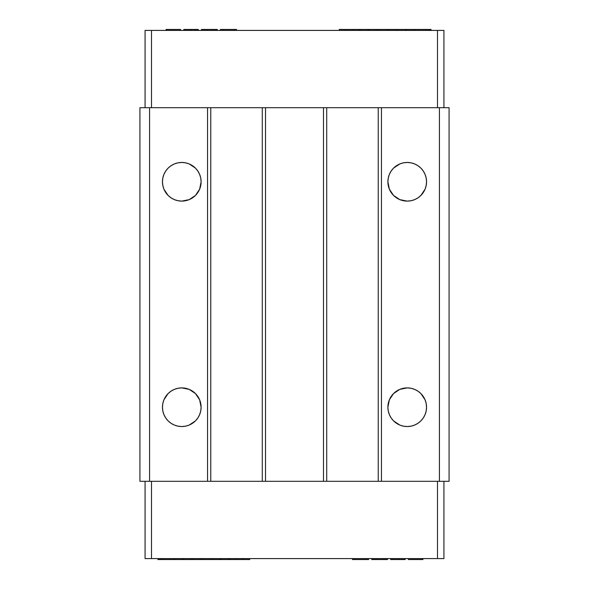 <?xml version="1.0" encoding="UTF-8"?>
<svg xmlns="http://www.w3.org/2000/svg" width="589" height="589" viewBox="0 0 589 589"><rect width="100%" height="100%" fill="white"/><g stroke="black" fill="none" stroke-linecap="round" stroke-linejoin="round"><path stroke-width="0.88" d="M407.22 387.893L399.821 389.366L393.555 393.555L389.366 399.821L387.893 407.22L388.269 410.989L389.366 414.612L391.155 417.954L393.555 420.885L399.821 425.074L403.45 426.171L407.22 426.539L410.989 426.171L414.612 425.074L417.954 423.285L420.885 420.885L423.285 417.954L425.074 414.612L426.171 410.989L426.539 407.22L426.171 403.45L425.074 399.821L420.885 393.555L417.954 391.155L414.612 389.366L410.989 388.269L407.22 387.893A19.327 19.327 0 0 1 426.539 407.22A19.327 19.327 0 0 1 407.22 426.539A19.327 19.327 0 0 1 387.893 407.22A19.327 19.327 0 0 1 407.22 387.893L406.012 387.93M407.22 201.107L410.989 200.731L414.612 199.634L417.954 197.845L420.885 195.445L425.074 189.179L426.171 185.55L426.539 181.78L426.171 178.011L425.074 174.388L423.285 171.046L420.885 168.115L417.954 165.715L414.612 163.926L410.989 162.829L407.22 162.461L403.45 162.829L399.821 163.926L393.555 168.115L391.155 171.046L389.366 174.388L388.269 178.011L387.893 181.78L389.366 189.179L393.555 195.445L399.821 199.634L407.22 201.107A19.327 19.327 0 0 1 387.893 181.78A19.327 19.327 0 0 1 407.22 162.461A19.327 19.327 0 0 1 426.539 181.78A19.327 19.327 0 0 1 407.22 201.107L408.339 201.07M181.78 387.893L178.011 388.269L174.388 389.366L171.046 391.155L168.115 393.555L163.926 399.821L162.829 403.45L162.461 407.22L162.829 410.989L163.926 414.612L165.715 417.954L168.115 420.885L171.046 423.285L174.388 425.074L178.011 426.171L181.78 426.539L185.55 426.171L189.179 425.074L195.445 420.885L197.845 417.954L199.634 414.612L200.731 410.989L201.107 407.22L199.634 399.821L195.445 393.555L189.179 389.366L181.78 387.893A19.327 19.327 0 0 1 201.107 407.22A19.327 19.327 0 0 1 181.78 426.539A19.327 19.327 0 0 1 162.461 407.22A19.327 19.327 0 0 1 181.78 387.893L180.661 387.93M181.78 201.107L189.179 199.634L195.445 195.445L199.634 189.179L201.107 181.78L200.731 178.011L199.634 174.388L197.845 171.046L195.445 168.115L189.179 163.926L185.55 162.829L181.78 162.461L178.011 162.829L174.388 163.926L171.046 165.715L168.115 168.115L165.715 171.046L163.926 174.388L162.829 178.011L162.461 181.78L162.829 185.55L163.926 189.179L168.115 195.445L171.046 197.845L174.388 199.634L178.011 200.731L181.78 201.107A19.327 19.327 0 0 1 162.461 181.78A19.327 19.327 0 0 1 181.78 162.461A19.327 19.327 0 0 1 201.107 181.78A19.327 19.327 0 0 1 181.78 201.107L182.988 201.07M426.289 29.45L426.289 30.414L426.289 29.45L418.146 29.45L428.829 29.45M429.3 29.45L431.052 29.45L431.052 30.414L431.052 29.45L430.64 29.45L430.64 30.414L430.64 29.45L429.3 29.45L429.3 30.414L429.3 29.45L428.549 29.45L428.549 30.414L428.549 29.45M406.55 29.45L414.693 29.45L414.693 30.414L414.693 29.45L414.281 29.45L414.281 30.414L414.281 29.45L406.55 29.45L406.55 30.414L406.55 29.45L405.806 29.45L405.806 30.414L405.806 29.45L405.394 29.45L405.806 29.45M397.663 29.45L405.394 29.45L397.663 29.45L397.663 30.414L397.663 29.45M369.06 29.45L396.912 29.45L396.912 30.414L396.912 29.45L396.5 29.45L396.5 30.414L396.5 29.45L388.769 29.45L388.769 30.414L388.769 29.45L386.87 29.45L386.87 30.414L386.87 29.45L386.45 29.45L386.45 30.414L386.45 29.45L379.11 29.45L379.11 30.414L379.11 29.45L376.43 29.45L376.43 30.414L376.43 29.45L376.018 29.45L376.018 30.414L376.018 29.45L369.06 29.45L369.06 30.414L369.06 29.45L368.316 29.45L368.316 30.414L368.316 29.45L367.904 29.45L368.316 29.45M360.173 29.45L367.904 29.45L360.173 29.45L360.173 30.414L360.173 29.45L359.04 29.45L360.173 29.45M353.555 29.45L359.04 29.45L359.04 30.414L359.04 29.45L353.555 29.45L353.555 30.414L353.555 29.45L346.752 29.45L353.555 29.45M339.257 29.45L345.853 29.45L345.853 30.414L345.853 29.45L345.441 29.45L345.441 30.414L345.441 29.45L339.257 29.45L339.257 30.414L339.257 29.45M220.426 29.45L236.528 29.45L236.528 30.414L236.528 29.45L234.113 29.45L234.113 30.414L234.113 29.45L222.841 29.45L222.841 30.414L222.841 29.45L220.426 29.45L220.426 30.414L220.426 29.45M201.504 29.45L217.208 29.45L217.208 30.414L217.208 29.45L216.804 29.45L216.804 30.414L216.804 29.45L216.001 29.45L216.001 30.414L216.001 29.45L214.389 29.45L214.389 30.414L214.389 29.45L212.776 29.45L212.776 30.414L212.776 29.45L210.766 29.45L210.766 30.414L210.766 29.45L207.144 29.45L207.144 30.414L207.144 29.45L205.127 29.45L205.127 30.414L205.127 29.45L203.522 29.45L203.522 30.414L203.522 29.45L201.909 29.45L201.909 30.414L201.909 29.45L201.504 29.45L201.504 30.414L201.504 29.45M183.797 29.45L197.882 29.45L197.882 30.414L197.882 29.45L197.484 30.414L197.484 29.45L195.872 29.45L195.872 30.414L195.872 29.45L194.26 29.45L194.26 30.414L194.26 29.45L191.44 29.45L191.44 30.414L191.44 29.45L189.835 29.45L189.835 30.414L189.835 29.45L187.42 29.45L187.42 30.414L187.42 29.45L185.807 29.45L185.807 30.414L185.807 29.45L184.195 29.45L184.195 30.414L183.797 29.45M166.083 29.45L180.573 29.45L180.573 30.414L180.573 29.45L166.886 29.45L166.886 30.414L166.886 29.45L166.083 29.45L166.083 30.414L166.083 29.45M162.711 559.55L162.711 558.586L162.711 559.55L170.854 559.55L160.171 559.55M159.7 559.55L157.948 559.55L157.948 558.586L157.948 559.55L158.36 559.55L158.36 558.586L158.36 559.55L159.7 559.55L159.7 558.586L159.7 559.55L160.451 559.55L160.451 558.586L160.451 559.55M182.45 559.55L174.307 559.55L174.307 558.586L174.307 559.55L174.719 559.55L174.719 558.586L174.719 559.55L182.45 559.55L182.45 558.586L182.45 559.55L183.194 559.55L183.194 558.586L183.194 559.55L183.606 559.55L183.194 559.55M191.337 559.55L183.606 559.55L191.337 559.55L191.337 558.586L191.337 559.55M219.94 559.55L192.088 559.55L192.088 558.586L192.088 559.55L192.5 559.55L192.5 558.586L192.5 559.55L200.231 559.55L200.231 558.586L200.231 559.55L202.13 559.55L202.13 558.586L202.13 559.55L202.55 559.55L202.55 558.586L202.55 559.55L209.89 559.55L209.89 558.586L209.89 559.55L212.57 559.55L212.57 558.586L212.57 559.55L212.982 559.55L212.982 558.586L212.982 559.55L219.94 559.55L219.94 558.586L219.94 559.55L220.684 559.55L220.684 558.586L220.684 559.55L221.096 559.55L220.684 559.55M228.827 559.55L221.096 559.55L228.827 559.55L228.827 558.586L228.827 559.55L229.96 559.55L228.827 559.55M235.445 559.55L229.96 559.55L229.96 558.586L229.96 559.55L235.445 559.55L235.445 558.586L235.445 559.55L242.248 559.55L235.445 559.55M249.743 559.55L243.147 559.55L243.147 558.586L243.147 559.55L243.559 559.55L243.559 558.586L243.559 559.55L249.743 559.55L249.743 558.586L249.743 559.55M368.574 559.55L352.472 559.55L352.472 558.586L352.472 559.55L354.887 559.55L354.887 558.586L354.887 559.55L366.159 559.55L366.159 558.586L366.159 559.55L368.574 559.55L368.574 558.586L368.574 559.55M387.496 559.55L371.792 559.55L371.792 558.586L371.792 559.55L372.196 559.55L372.196 558.586L372.196 559.55L372.999 559.55L372.999 558.586L372.999 559.55L374.611 559.55L374.611 558.586L374.611 559.55L376.224 559.55L376.224 558.586L376.224 559.55L378.234 559.55L378.234 558.586L378.234 559.55L381.856 559.55L381.856 558.586L381.856 559.55L383.873 559.55L383.873 558.586L383.873 559.55L385.478 559.55L385.478 558.586L385.478 559.55L387.091 559.55L387.091 558.586L387.091 559.55L387.496 559.55L387.496 558.586L387.496 559.55M405.203 559.55L391.118 559.55L391.118 558.586L391.118 559.55L391.516 558.586L391.516 559.55L393.128 559.55L393.128 558.586L393.128 559.55L394.74 559.55L394.74 558.586L394.74 559.55L397.56 559.55L397.56 558.586L397.56 559.55L399.165 559.55L399.165 558.586L399.165 559.55L401.58 559.55L401.58 558.586L401.58 559.55L403.193 559.55L403.193 558.586L403.193 559.55L404.805 559.55L404.805 558.586L405.203 559.55M422.917 559.55L408.427 559.55L408.427 558.586L408.427 559.55L422.114 559.55L422.114 558.586L422.114 559.55L422.917 559.55L422.917 558.586L422.917 559.55M425.876 29.45L425.876 30.414L425.876 29.45M418.146 29.45L418.146 30.414L418.146 29.45L414.914 29.45L414.921 30.414L414.546 29.45M405.394 30.414L405.394 29.45L405.394 30.414M367.904 30.414L367.904 29.45L367.904 30.414M358.627 30.414L358.627 29.45L358.627 30.414M346.752 29.45L346.752 30.414L346.752 29.45M198.287 30.414L198.287 29.45L198.287 30.414M163.124 559.55L163.124 558.586L163.124 559.55M170.854 559.55L170.854 558.586L170.854 559.55L174.086 559.55L174.079 558.586L174.454 559.55M183.606 558.586L183.606 559.55L183.606 558.586M221.096 558.586L221.096 559.55L221.096 558.586M230.373 558.586L230.373 559.55L230.373 558.586M242.248 559.55L242.248 558.586L242.248 559.55M390.713 558.586L390.713 559.55L390.713 558.586M443.929 30.414L437.494 30.414L437.494 107.706L437.494 30.414L443.929 30.414L443.929 69.06L443.929 30.414M443.929 107.706L443.929 69.06L443.929 107.706M151.506 30.414L145.071 30.414L145.071 107.706L145.071 30.414L437.494 30.414L151.506 30.414L151.506 107.706L151.506 30.414M210.766 107.706L210.766 481.294L207.549 481.294L207.549 107.706L265.514 107.706L265.514 481.294L262.296 481.294L262.296 107.706L262.296 481.294L210.766 481.294L210.766 107.706L326.704 107.706L326.704 481.294L323.486 481.294L323.486 107.706L323.486 481.294L265.514 481.294L265.514 107.706L381.451 107.706L381.451 481.294L378.234 481.294L378.234 107.706L378.234 481.294L326.704 481.294L326.704 107.706L439.423 107.706L439.423 481.294L381.451 481.294L381.451 107.706L449.083 107.706L449.083 481.294L439.423 481.294L439.423 107.706L449.083 107.706L449.083 481.294L139.917 481.294L139.917 107.706L149.577 107.706L149.577 481.294L149.577 107.706L207.549 107.706L207.549 481.294L139.917 481.294L139.917 107.706L210.766 107.706M437.494 558.586L443.929 558.586L443.929 481.294L443.929 558.586L145.071 558.586L151.506 558.586L151.506 481.294L151.506 558.586L437.494 558.586L437.494 481.294L437.494 558.586M145.071 481.294L145.071 558.586L145.071 481.294M192.515 391.155L189.179 389.366M171.046 423.285L174.388 425.074M192.515 165.715L189.179 163.926M171.046 197.845L174.388 199.634M417.954 391.155L414.612 389.366M396.485 423.285L399.821 425.074M417.954 165.715L414.612 163.926M396.485 197.845L399.821 199.634"/></g></svg>

